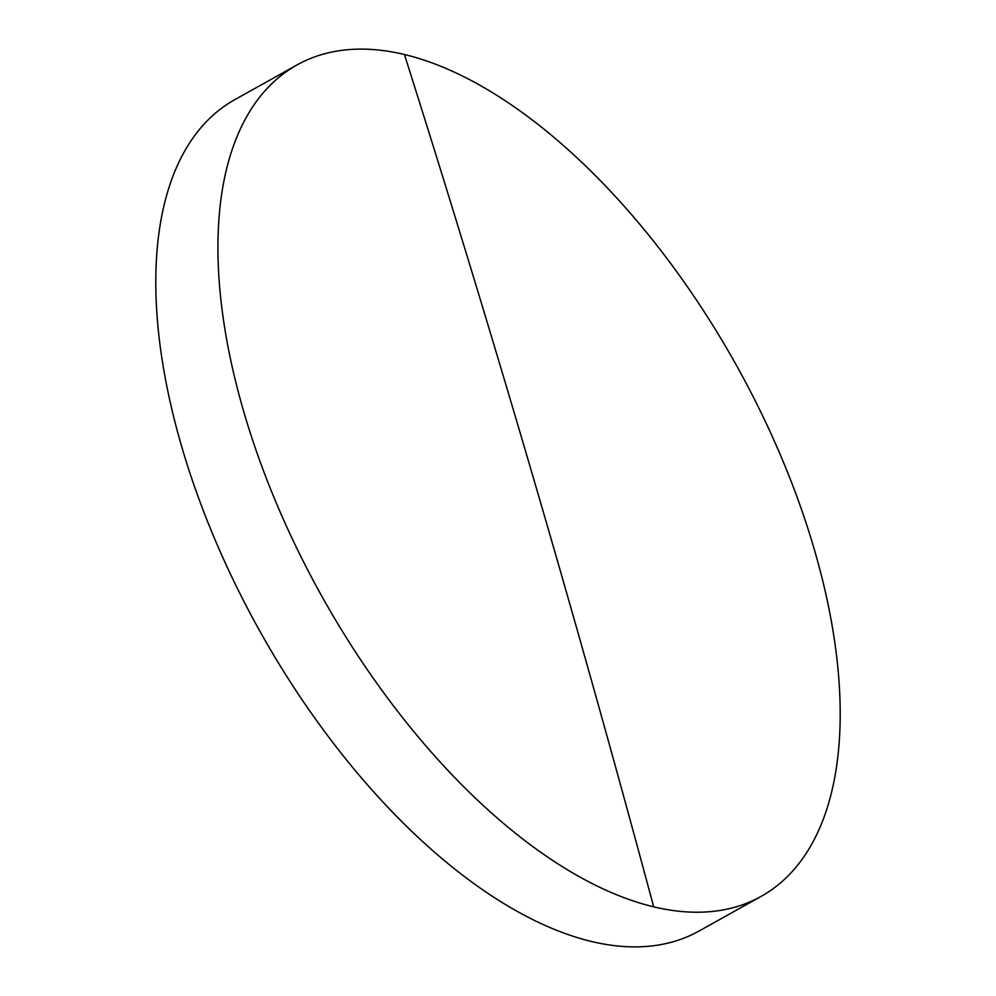 <?xml version="1.0" encoding="UTF-8"?>
<svg xmlns="http://www.w3.org/2000/svg" width="996" height="996" viewBox="0 0 996 996"><rect width="100%" height="100%" fill="white"/><g stroke="black" fill="none" stroke-linecap="round" stroke-linejoin="round"><path stroke-width="1.49" d="M814.068 548.622A476.113 237.334 60.8 0 0 404.438 54.494A476.113 237.334 60.8 0 0 297.107 64.889A476.113 237.334 60.8 0 0 244.057 412.718A476.113 237.334 60.8 0 0 653.687 906.846A476.113 237.334 60.8 0 0 761.019 896.45A476.113 237.334 60.8 0 0 814.068 548.622M297.107 64.889L234.981 99.55A476.113 237.334 60.8 0 0 181.932 447.378A476.113 237.334 60.8 0 0 591.562 941.506A476.113 237.334 60.8 0 0 698.893 931.111L761.019 896.45M404.438 54.494A19437.986 15321.281 103.4 0 1 653.687 906.846"/></g></svg>

